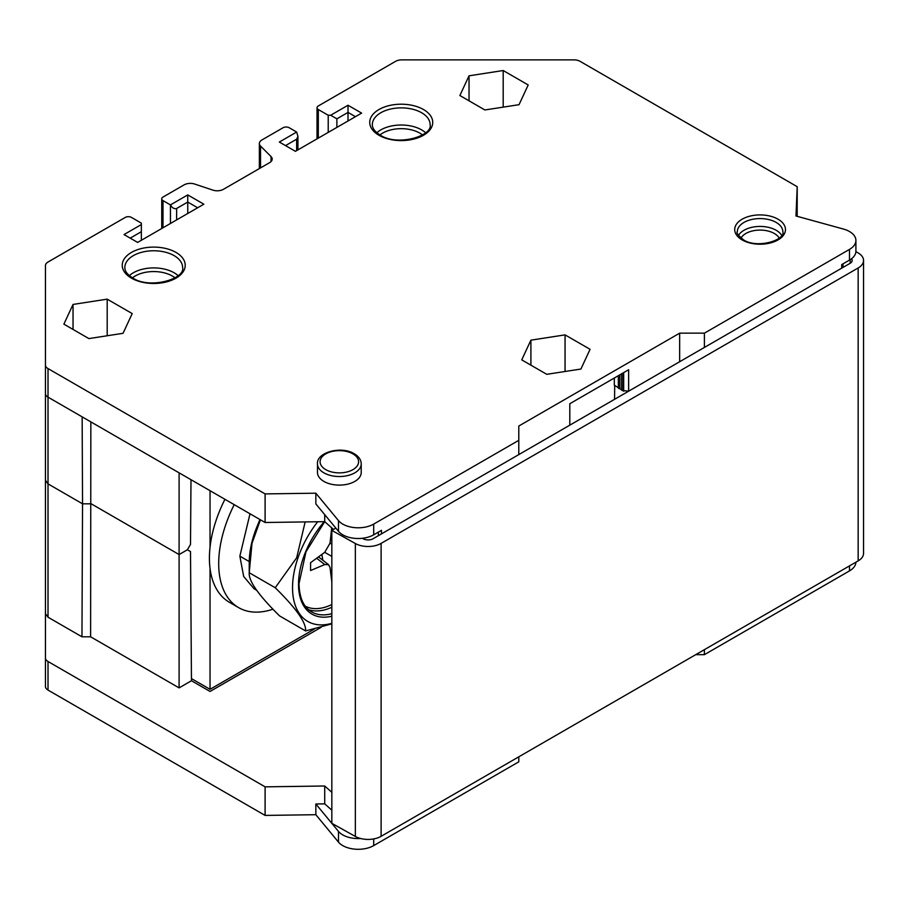 <?xml version="1.0" encoding="UTF-8"?>
<svg xmlns="http://www.w3.org/2000/svg" width="909" height="909" viewBox="0 0 909 909"><rect width="100%" height="100%" fill="white"/><g stroke="black" fill="none" stroke-linecap="round" stroke-linejoin="round"><path stroke-width="1.36" d="M330.331 569.92L331.83 571.522M322.854 560.274L321.854 554.433M330.421 539.594L331.83 539.071M331.694 527.845L330.047 543.15L324.74 552.32L310.583 562.682L310.583 570.534L324.74 564.534L328.615 564.716L330.047 567.591L331.83 582.055M331.83 623.335A73.629 42.507 -60 0 1 292.539 587.737A73.629 42.507 -60 0 1 317.696 521.743M331.83 623.835L305.583 630.937C306.39 622.847 296.266 608.439 275.222 587.737L296.675 557.751L305.151 521.925M260.428 519.789L251.986 543.412L249.236 572.738L275.222 587.737M260.133 519.618A73.629 42.507 120 0 0 249.236 562.728L249.236 572.738C248.43 580.828 258.554 595.225 279.597 615.927L305.583 630.937M272.984 609.189A96.252 55.574 -60 0 1 238.635 607.632A96.252 55.574 -60 0 1 218.694 563.569A96.252 55.574 -60 0 1 234.215 504.654M224.932 499.302A96.252 55.574 -60 0 0 210.036 547.286A96.252 55.574 120 0 0 209.411 558.217A96.252 55.574 120 0 0 210.036 568.432A96.252 55.574 -60 0 0 229.352 602.269L238.635 607.632M210.036 547.286L210.036 490.69M191.458 678.591L210.036 689.317L314.412 629.051M210.036 689.317L210.036 568.432M179.096 472.839L179.096 554.558L187.379 549.775L190.504 544.434L190.992 479.702M187.379 549.775L190.504 551.581L191.469 680.739L210.036 691.454L321.104 627.335M704.407 649.662L704.407 654.662L695.737 654.662M362.339 538.287L363.248 538.798A6.999 4.045 0 0 0 373.065 538.742L850.12 263.315A6.999 4.045 0 0 0 852.176 260.463A6.999 4.045 0 0 0 851.528 258.758M331.83 792.307L324.718 786.001L265.098 786.842L48.018 661.502A8.749 5.056 180 0 1 45.45 657.934L45.45 613.632L48.018 617.211L48.018 397.153A8.749 5.056 0 0 1 45.45 393.586L45.45 587.1M81.958 636.8L90.616 636.8L179.096 687.886L179.096 554.558L91.207 503.813L82.537 503.813L81.958 636.8L48.018 617.211M179.096 687.886L191.469 680.739M360.634 838.507A21.873 12.635 180 0 1 342.75 834.882A21.873 12.635 180 0 1 338.478 831.394L315.843 803.988L324.718 803.863L331.83 810.169M324.718 803.863L324.718 786.001M331.83 530.402L331.83 823.327L355.351 836.45A18.373 10.613 0 0 0 381.11 836.314L858.164 560.887A18.373 10.613 0 0 0 863.55 553.388L863.55 260.463A18.373 10.613 180 0 1 858.164 267.962L381.11 543.389A18.373 10.613 180 0 1 355.351 543.514L331.83 530.402L335.819 528.095M855.892 251.6L858.391 253.088A18.373 10.613 180 0 1 863.55 260.463M855.903 562.194A21.873 12.635 0 0 1 849.495 570.897L704.407 654.662M45.45 657.934L45.45 686.511A8.749 5.056 0 0 0 48.018 690.079L265.098 815.418L315.843 814.703L338.478 842.109A21.873 12.635 0 0 0 373.69 845.597L518.789 761.833L518.789 756.833M45.45 613.632L45.45 265.587A8.749 5.056 180 0 1 48.018 262.019L125.272 217.421A4.375 2.522 180 0 1 131.453 217.421L141.35 223.137L141.35 224.557L124.033 234.567L137.645 242.419L203.843 204.195L187.754 194.912L170.438 204.911C172.199 207.945 174.255 209.138 176.619 208.491L187.754 202.059L187.754 213.49M141.35 240.283L141.35 224.557M141.35 231.704L130.214 238.135M197.662 207.775L187.754 202.059L187.754 194.912M170.438 223.489L170.438 204.911L163.006 200.628A4.375 2.522 180 0 1 161.734 198.844A4.375 2.522 180 0 1 163.006 197.06L184.141 184.857A8.749 5.056 180 0 1 194.696 184.061L212.876 190.117A8.749 5.056 0 0 0 223.444 189.311L269.632 162.643A8.749 5.056 0 0 0 272.2 159.075A8.749 5.056 0 0 0 271.03 156.553L260.531 146.054A8.749 5.056 180 0 1 259.36 143.52A8.749 5.056 180 0 1 261.917 139.952L283.04 127.76A4.375 2.522 180 0 1 289.232 127.76L296.652 132.044L297.936 136.35L296.652 139.191L285.517 145.61M348.011 120.965L348.011 112.398L336.875 118.829L336.875 127.396M355.442 116.682L348.011 112.398L348.011 105.251L330.683 115.25L328.217 115.25L318.309 109.535A4.375 2.522 180 0 1 317.036 107.751A4.375 2.522 180 0 1 318.309 105.967L395.563 61.358A8.749 5.056 180 0 1 401.755 59.88L573.943 59.88A8.749 5.056 180 0 1 580.124 61.358L797.216 186.697L795.977 215.99L843.45 229.057A21.873 12.635 180 0 1 855.903 240.453A21.873 12.635 180 0 1 849.495 249.396L704.407 333.16L679.659 333.16L679.659 361.737M328.217 132.396L328.217 115.25M330.683 115.25L336.875 118.829M797.17 216.319L797.216 186.697M614.314 378.03L614.314 385.166L618.336 387.757A1.591 0.92 0 0 0 618.336 387.791A1.591 0.92 0 0 0 618.802 388.438A1.591 0.92 0 0 0 619.802 388.7L621.551 389.825A1.784 1.034 0 0 0 622.074 390.484L628.63 391.2L628.63 369.758L569.807 403.721L569.807 425.151M843.007 263.86L843.007 267.428L843.007 263.86M704.407 347.443L704.407 333.16M855.903 240.453L855.903 251.179A21.873 12.635 0 0 1 849.495 260.11L841.723 264.599L841.723 268.166M679.659 333.16L518.789 426.037L518.789 440.331L373.69 524.095A21.873 12.635 180 0 1 338.478 520.596L315.843 493.189L315.843 503.916L338.478 531.311A21.873 12.635 0 0 0 342.75 534.81A21.873 12.635 0 0 0 373.69 534.81L381.473 530.322L381.473 533.89M623.676 372.622L623.688 391.2M623.006 373.008L622.995 390.768M621.551 389.825L621.551 373.849M619.802 374.86L619.802 388.7M618.347 387.757L618.347 375.701L618.336 387.791M614.689 385.405L614.575 399.312M265.098 522.493L48.018 397.153L48.018 368.577L265.098 493.905L265.098 522.493L324.718 521.652L333.489 529.436M324.718 514.664L324.718 521.652L305.981 551.808L299.027 583.578C299.311 597.668 303.526 607.11 311.651 611.905A63.437 36.621 120 0 0 331.83 613.677M315.843 493.189L265.098 493.905M518.789 454.614L518.789 440.331M48.018 368.577A8.749 5.056 180 0 1 45.45 364.998M296.652 132.044L279.336 142.043L295.425 151.326L361.623 113.114L348.011 105.251M519.039 104.683L528.197 84.957L503.188 70.527L469.033 75.811L459.874 95.525L484.883 109.966L519.039 104.683M123.045 333.308L132.203 313.582L107.194 299.152L73.038 304.435L63.88 324.149L88.889 338.591L123.045 333.308M580.919 369.031L590.066 349.306L565.057 334.876L530.901 340.159L521.743 359.873L546.752 374.315L580.919 369.031M317.48 463.897L317.48 472.475A21.873 12.635 0 0 0 323.877 481.406A21.873 12.635 0 0 0 347.727 484.145A21.873 12.635 0 0 0 361.225 472.475L361.225 463.897C361.134 459.863 358.816 456.488 354.271 453.773C341.432 445.66 316.366 452.205 317.48 463.897A21.873 12.635 0 0 0 323.877 472.828A21.873 12.635 0 0 0 347.727 475.566A21.873 12.635 0 0 0 361.225 463.897M469.033 100.819L469.033 75.811M503.188 107.137L503.188 70.527M73.038 329.433L73.038 304.435M107.194 335.762L107.194 299.152M530.901 365.157L530.901 340.159M565.057 371.486L565.057 334.876M90.616 636.8L90.843 421.878M45.45 480.304L48.018 483.883L82.537 503.813L82.151 416.867M315.843 814.703L315.843 803.988M265.098 786.842L265.098 815.418M256.815 527.106L259.917 519.493M256.758 590.316L254.02 588.737L243.68 576.476L239.862 556.149L250.009 513.778M324.74 552.331L331.83 556.41M331.83 544.173L330.047 543.15M331.83 533.435L331.126 533.151M331.83 604.542A61.687 35.621 -60 0 1 305.299 606.189M331.83 607.28A63.437 36.621 -60 0 1 308.481 609.644M324.274 521.652A65.187 37.633 120 0 0 298.516 584.294A65.187 37.633 -60 0 0 298.516 584.714A65.187 37.633 120 0 0 331.83 616.2M849.495 570.897L849.495 565.898M48.018 661.502L48.018 690.079M176.619 219.921L176.619 208.491M163.006 227.773L163.006 200.628M271.03 161.597L271.03 156.553M260.531 167.904L260.531 146.054M296.652 139.191L296.652 150.621M318.309 138.111L318.309 109.535M849.495 260.11L849.495 249.396M338.478 531.311L338.478 520.596M373.69 524.095L373.69 534.81M378.371 535.674L378.371 532.106M423.503 109.535A31.497 18.191 0 0 0 378.951 109.535A31.497 18.191 0 0 0 378.951 135.259A31.497 18.191 0 0 0 423.503 135.259A31.497 18.191 0 0 0 423.503 109.535M176.005 252.429A31.497 18.191 0 0 0 131.453 252.429A31.497 18.191 0 0 0 131.453 278.143A31.497 18.191 0 0 0 176.005 278.143A31.497 18.191 0 0 0 176.005 252.429M778.036 219.205A25.372 14.646 0 0 0 742.142 219.205A25.372 14.646 0 0 0 742.142 239.919A25.372 14.646 0 0 0 778.036 239.919A25.372 14.646 0 0 0 778.036 219.205M352.965 453.898A19.248 11.113 180 0 1 352.965 469.623A19.248 11.113 180 0 1 325.74 469.623A19.248 11.113 180 0 1 325.74 453.898A19.248 11.113 180 0 1 352.965 453.898M421.64 112.75A28.872 16.669 0 0 0 390.177 109.137A28.872 16.669 0 0 0 372.349 124.544C372.19 128.158 374.826 131.68 380.257 135.123C397.324 146.61 433.082 136.043 430.105 124.544A28.872 16.669 0 0 0 421.64 112.75M425.594 132.748A28.872 16.669 0 0 0 421.64 129.896A28.872 16.669 0 0 0 376.849 132.748M422.492 134.941A26.247 15.158 0 0 0 419.788 133.112A26.247 15.158 0 0 0 379.951 134.941M124.851 267.428A28.872 16.669 180 0 1 142.679 252.032A28.872 16.669 180 0 1 174.142 255.645A28.872 16.669 180 0 1 182.607 267.428C185.595 278.938 149.826 289.494 132.771 278.018C127.328 274.575 124.692 271.041 124.851 267.428M129.362 275.632A28.872 16.669 180 0 1 174.142 272.791A28.872 16.669 180 0 1 178.096 275.632M174.994 277.836A26.247 15.158 0 0 0 172.29 276.006A26.247 15.158 0 0 0 132.464 277.836M776.172 222.421A22.748 13.135 0 0 0 751.379 219.569A22.748 13.135 0 0 0 737.335 231.704C736.142 232.715 738.188 235.42 743.46 239.794C757.117 249.077 785.683 240.044 782.842 231.704A22.748 13.135 0 0 0 776.172 222.421M781.66 235.397A22.748 13.135 0 0 0 776.172 230.272A22.748 13.135 0 0 0 738.517 235.397M779.206 238.078A20.123 11.624 0 0 0 774.32 233.488A20.123 11.624 0 0 0 740.971 238.078M373.69 838.927L373.69 845.597M338.478 842.109L338.478 831.394M858.164 560.887L858.164 267.962M381.11 543.389L381.11 836.314M355.351 836.45L355.351 543.514M850.21 263.269L850.21 259.679M316.627 558.262L324.74 564.534M239.862 556.149L249.236 561.557M330.876 535.446L331.83 535.833M161.734 228.523L161.734 198.844M259.36 168.585L259.36 143.52M297.936 149.871L297.936 136.35M317.036 138.85L317.036 107.751M318.491 556.899L328.615 564.716"/></g></svg>
